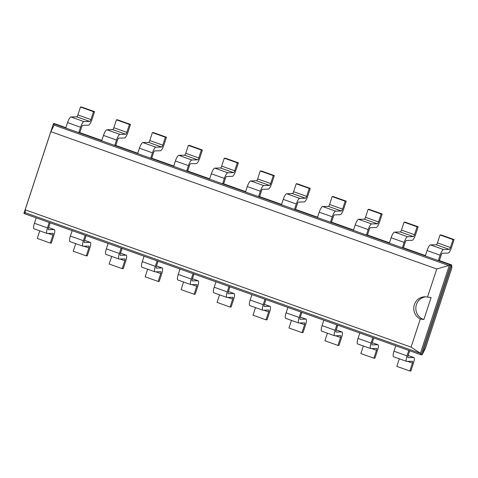 <?xml version="1.0" encoding="UTF-8"?>
<svg xmlns="http://www.w3.org/2000/svg" width="478" height="478" viewBox="0 0 478 478"><rect width="100%" height="100%" fill="white"/><g stroke="black" fill="none" stroke-linecap="round" stroke-linejoin="round"><path stroke-width="0.72" d="M422.158 354.784L421.1 354.807L450.64 264.973L451.692 264.943L422.158 354.784L425.45 348.229L451.859 267.901L451.692 264.943L439.378 260.564L441.158 255.144A1.972 0.496 -70.4 0 1 442.299 253.268L448.083 253.113A5.915 1.482 109.6 0 0 451.501 247.479L454.1 239.568L453.048 239.598L450.443 247.508L437.424 242.872L440.023 234.961L453.048 239.598M65.868 127.656L54.492 123.611L53.434 123.635L23.9 213.475L36.214 217.854L34.434 223.274A5.915 1.482 109.6 0 0 34.034 228.801L47.053 233.437A5.915 1.482 109.6 0 0 47.197 233.455L52.98 233.306A1.972 0.496 -70.4 0 1 53.028 233.312A1.972 0.496 -70.4 0 1 52.897 235.152L50.292 243.063L37.272 238.432L39.77 230.844M101.826 140.454L79.826 132.627L81.607 127.208A1.972 0.496 -70.4 0 1 82.748 125.332L88.532 125.176A5.915 1.482 109.6 0 0 91.949 119.542L94.554 111.631L93.497 111.661L90.898 119.572L77.872 114.935L80.477 107.024L93.497 111.661M137.778 153.247L115.784 145.42L117.564 140A1.972 0.496 -70.4 0 1 118.705 138.124L124.489 137.969A5.915 1.482 109.6 0 0 127.907 132.334L130.506 124.423L129.454 124.453L126.849 132.364L113.83 127.728L116.429 119.817L129.454 124.453M173.735 166.039L151.735 158.212L153.516 152.799A1.972 0.496 -70.4 0 1 154.657 150.917L160.441 150.767A5.915 1.482 109.6 0 0 163.858 145.133L166.464 137.216L165.406 137.246L162.807 145.157L149.781 140.526L152.386 132.609L165.406 137.246M209.693 178.832L187.693 171.005L189.473 165.591A1.972 0.496 -70.4 0 1 190.614 163.709L196.398 163.56A5.915 1.482 109.6 0 0 199.816 157.925L202.415 150.014L201.363 150.038L198.764 157.949L185.739 153.319L188.338 145.408L201.363 150.038M245.644 191.63L223.65 183.803L225.431 178.384A1.972 0.496 -70.4 0 1 226.566 176.507L232.35 176.352A5.915 1.482 109.6 0 0 235.768 170.718L238.373 162.807L237.315 162.831L234.716 170.748L221.696 166.111L224.296 158.2L237.315 162.831M281.602 204.423L259.602 196.595L261.382 191.176A1.972 0.496 -70.4 0 1 262.524 189.3L268.307 189.145A5.915 1.482 109.6 0 0 271.725 183.51L274.324 175.599L273.273 175.629L270.673 183.54L257.648 178.903L260.247 170.993L273.273 175.629M317.553 217.215L295.559 209.388L297.34 203.969A1.972 0.496 -70.4 0 1 298.475 202.092L304.259 201.937A5.915 1.482 109.6 0 0 307.677 196.303L310.282 188.392L309.23 188.422L306.625 196.333L293.606 191.702L296.205 183.785L309.23 188.422M353.511 230.008L331.511 222.18L333.291 216.767A1.972 0.496 -70.4 0 1 334.433 214.885L340.216 214.736A5.915 1.482 109.6 0 0 343.634 209.101L346.233 201.184L345.182 201.214L342.583 209.125L329.557 204.494L332.162 196.583L345.182 201.214M389.462 242.8L367.468 234.973L369.249 229.56A1.972 0.496 -70.4 0 1 370.384 227.683L376.168 227.528A5.915 1.482 109.6 0 0 379.592 221.894L382.191 213.983L381.139 214.007L378.534 221.923L365.515 217.287L368.114 209.376L381.139 214.007M425.42 255.599L403.42 247.771L405.201 242.352A1.972 0.496 -70.4 0 1 406.342 240.476L412.126 240.32A5.915 1.482 109.6 0 0 415.543 234.686L418.142 226.775L417.091 226.805L414.492 234.716L401.466 230.079L404.071 222.168L417.091 226.805M407.005 355.841A5.915 1.482 109.6 0 0 406.605 361.374L393.579 356.737A5.915 1.482 109.6 0 1 393.986 351.21L407.005 355.841L408.786 350.428L421.1 354.807L420.401 353.332L449.212 265.696L54.133 125.117L50.841 131.665L25.155 209.794L411.068 347.118L420.311 319.005A11.639 11.215 88.5 0 1 414.354 304.647A11.639 11.215 88.5 0 1 424.667 296.79A11.639 11.215 88.5 0 1 427.511 297.095L436.755 268.983L50.841 131.665M48.607 227.582L54.205 229.577L48.421 229.727A1.972 0.496 109.6 0 1 48.374 229.721A1.972 0.496 109.6 0 1 48.511 227.881L50.172 222.82M408.158 355.518L413.757 357.514L407.973 357.664A1.972 0.496 109.6 0 1 407.925 357.658A1.972 0.496 109.6 0 1 408.057 355.817L409.724 350.756M47.053 233.437A5.915 1.482 109.6 0 1 47.459 227.904L49.24 222.491L408.786 350.428M84.564 240.374L90.163 242.37L84.379 242.519A1.972 0.496 109.6 0 1 84.331 242.513A1.972 0.496 109.6 0 1 84.463 240.673L86.13 235.618M372.201 342.726L377.799 344.722L372.015 344.871A1.972 0.496 109.6 0 1 371.968 344.865A1.972 0.496 109.6 0 1 372.105 343.019L373.766 337.964M120.516 253.173L126.12 255.162L120.337 255.318A1.972 0.496 109.6 0 1 120.289 255.306A1.972 0.496 109.6 0 1 120.42 253.465L122.081 248.411M336.249 329.934L341.848 331.923L336.064 332.079A1.972 0.496 109.6 0 1 336.016 332.073A1.972 0.496 109.6 0 1 336.148 330.226L337.809 325.171M156.473 265.965L162.072 267.955L156.288 268.11A1.972 0.496 109.6 0 1 156.24 268.104A1.972 0.496 109.6 0 1 156.378 266.258L158.039 261.203M300.292 317.141L305.89 319.131L300.106 319.286A1.972 0.496 109.6 0 1 300.059 319.274A1.972 0.496 109.6 0 1 300.196 317.434L301.857 312.379M192.425 278.758L198.029 280.747L192.246 280.903A1.972 0.496 109.6 0 1 192.198 280.897A1.972 0.496 109.6 0 1 192.329 279.05L193.99 273.996M264.334 304.343L269.939 306.338L264.155 306.488A1.972 0.496 109.6 0 1 264.107 306.482A1.972 0.496 109.6 0 1 264.238 304.641L265.899 299.587M228.382 291.55L233.981 293.546L228.197 293.695A1.972 0.496 109.6 0 1 228.149 293.689A1.972 0.496 109.6 0 1 228.287 291.849L229.948 286.788M436.755 268.983L450.64 264.973L438.326 260.588L439.378 260.564M90.898 119.572A1.972 0.496 109.6 0 1 89.756 121.448L83.973 121.603A5.915 1.482 -70.4 0 0 80.555 127.238L67.535 122.601L65.749 128.02L53.434 123.635L54.133 125.117M425.3 255.957L438.326 260.588L440.107 255.174A5.915 1.482 -70.4 0 1 443.524 249.54L449.308 249.385L436.283 244.754L430.499 244.903A5.915 1.482 -70.4 0 0 427.081 250.538L425.3 255.957L402.368 247.795L403.42 247.771M126.849 132.364A1.972 0.496 109.6 0 1 125.714 134.24L119.93 134.396A5.915 1.482 -70.4 0 0 116.513 140.03L103.487 135.394L101.706 140.813L78.774 132.651L79.826 132.627M414.492 234.716A1.972 0.496 109.6 0 1 413.351 236.592L407.567 236.747A5.915 1.482 -70.4 0 0 404.149 242.382L391.124 237.745L389.343 243.165L366.411 235.003L367.468 234.973M162.807 145.157A1.972 0.496 109.6 0 1 161.666 147.039L155.882 147.188A5.915 1.482 -70.4 0 0 152.464 152.823L139.445 148.192L137.664 153.605L114.732 145.449L115.784 145.42M378.534 221.923A1.972 0.496 109.6 0 1 377.399 223.8L371.615 223.949A5.915 1.482 -70.4 0 0 368.191 229.589L355.172 224.953L353.391 230.366L330.459 222.21L331.511 222.18M198.764 157.949A1.972 0.496 109.6 0 1 197.623 159.831L191.839 159.981A5.915 1.482 -70.4 0 0 188.422 165.615L175.396 160.984L173.616 166.398L150.684 158.242L151.735 158.212M342.583 209.125A1.972 0.496 109.6 0 1 341.441 211.007L335.658 211.156A5.915 1.482 -70.4 0 0 332.24 216.791L319.214 212.16L317.434 217.574L294.502 209.418L295.559 209.388M234.716 170.748A1.972 0.496 109.6 0 1 233.575 172.624L227.791 172.779A5.915 1.482 -70.4 0 0 224.373 178.414L211.354 173.777L209.573 179.196L186.641 171.034L187.693 171.005M306.625 196.333A1.972 0.496 109.6 0 1 305.484 198.209L299.706 198.364A5.915 1.482 -70.4 0 0 296.282 203.998L283.263 199.368L281.482 204.781L258.55 196.619L259.602 196.595M270.673 183.54A1.972 0.496 109.6 0 1 269.532 185.416L263.748 185.572A5.915 1.482 -70.4 0 0 260.331 191.206L247.305 186.569L245.525 191.989L222.593 183.827L223.65 183.803M23.9 213.475L25.322 212.752L420.401 353.332L411.068 347.118M406.605 361.374A5.915 1.482 109.6 0 0 406.748 361.392L412.532 361.243A1.972 0.496 -70.4 0 1 412.58 361.249A1.972 0.496 -70.4 0 1 412.442 363.089L409.843 371.006L396.818 366.369L399.315 358.781M413.757 357.514A5.915 1.482 -70.4 0 1 413.9 357.532A5.915 1.482 -70.4 0 1 413.494 363.065L410.895 370.976L409.843 371.006M54.205 229.577A5.915 1.482 -70.4 0 1 54.349 229.595A5.915 1.482 -70.4 0 1 53.948 235.128L51.349 243.039L50.292 243.063M393.986 351.21L395.766 345.791M72.172 230.647L70.391 236.066A5.915 1.482 109.6 0 0 69.985 241.593L83.011 246.23A5.915 1.482 109.6 0 0 83.154 246.248L88.938 246.098A1.972 0.496 -70.4 0 1 88.986 246.104A1.972 0.496 -70.4 0 1 88.848 247.945L86.249 255.861L73.224 251.225L75.721 243.637M370.647 348.576L357.628 343.945A5.915 1.482 109.6 0 1 358.028 338.418L371.053 343.049A5.915 1.482 109.6 0 0 370.647 348.576A5.915 1.482 109.6 0 0 370.791 348.599L376.574 348.45A1.972 0.496 -70.4 0 1 376.622 348.456A1.972 0.496 -70.4 0 1 376.491 350.296L373.886 358.207L360.866 353.577L363.358 345.982M377.799 344.722A5.915 1.482 -70.4 0 1 377.943 344.74A5.915 1.482 -70.4 0 1 377.542 350.272L374.943 358.183L373.886 358.207M371.053 343.049L372.834 337.635M90.163 242.37A5.915 1.482 -70.4 0 1 90.306 242.388A5.915 1.482 -70.4 0 1 89.906 247.921L87.301 255.832L86.249 255.861M70.391 236.066L83.411 240.697L85.192 235.284M83.411 240.697A5.915 1.482 109.6 0 0 83.011 246.23M358.028 338.418L359.809 332.999M108.124 243.445L106.343 248.859A5.915 1.482 109.6 0 0 105.943 254.386L118.962 259.022A5.915 1.482 109.6 0 0 119.106 259.046L124.889 258.891A1.972 0.496 -70.4 0 1 124.937 258.897A1.972 0.496 -70.4 0 1 124.806 260.743L122.207 268.654L109.181 264.017L111.679 256.429M334.696 335.783L321.67 331.152A5.915 1.482 109.6 0 1 322.07 325.62L335.096 330.256A5.915 1.482 109.6 0 0 334.696 335.783A5.915 1.482 109.6 0 0 334.839 335.807L340.623 335.652A1.972 0.496 -70.4 0 1 340.671 335.664A1.972 0.496 -70.4 0 1 340.533 337.504L337.934 345.415L324.909 340.784L327.406 333.19M341.848 331.923A5.915 1.482 -70.4 0 1 341.991 331.947A5.915 1.482 -70.4 0 1 341.585 337.474L338.986 345.391L337.934 345.415M335.096 330.256L336.876 324.837M126.12 255.162A5.915 1.482 -70.4 0 1 126.264 255.186A5.915 1.482 -70.4 0 1 125.857 260.713L123.258 268.624L122.207 268.654M106.343 248.859L119.369 253.495L121.149 248.076M119.369 253.495A5.915 1.482 109.6 0 0 118.962 259.022M322.07 325.62L323.851 320.206M144.081 256.238L142.301 261.651A5.915 1.482 109.6 0 0 141.894 267.184L154.92 271.815A5.915 1.482 109.6 0 0 155.063 271.839L160.847 271.683A1.972 0.496 -70.4 0 1 160.895 271.689A1.972 0.496 -70.4 0 1 160.757 273.536L158.158 281.446L145.133 276.816L147.63 269.222M298.738 322.991L285.719 318.354A5.915 1.482 109.6 0 1 286.119 312.827L299.138 317.464A5.915 1.482 109.6 0 0 298.738 322.991A5.915 1.482 109.6 0 0 298.881 323.014L304.665 322.859A1.972 0.496 -70.4 0 1 304.713 322.865A1.972 0.496 -70.4 0 1 304.582 324.711L301.976 332.622L288.957 327.986L291.449 320.397M305.89 319.131A5.915 1.482 -70.4 0 1 306.034 319.155A5.915 1.482 -70.4 0 1 305.633 324.682L303.028 332.592L301.976 332.622M299.138 317.464L300.925 312.044M162.072 267.955A5.915 1.482 -70.4 0 1 162.215 267.979A5.915 1.482 -70.4 0 1 161.815 273.506L159.21 281.417L158.158 281.446M142.301 261.651L155.32 266.288L157.101 260.869M155.32 266.288A5.915 1.482 109.6 0 0 154.92 271.815M286.119 312.827L287.899 307.414M180.033 269.03L178.252 274.444A5.915 1.482 109.6 0 0 177.852 279.977L190.871 284.607A5.915 1.482 109.6 0 0 191.015 284.631L196.799 284.476A1.972 0.496 -70.4 0 1 196.846 284.488A1.972 0.496 -70.4 0 1 196.715 286.328L194.116 294.239L181.09 289.608L183.588 282.014M262.786 310.198L249.761 305.562A5.915 1.482 109.6 0 1 250.161 300.035L263.187 304.665A5.915 1.482 109.6 0 0 262.786 310.198A5.915 1.482 109.6 0 0 262.93 310.222L268.714 310.067A1.972 0.496 -70.4 0 1 268.761 310.073A1.972 0.496 -70.4 0 1 268.624 311.919L266.025 319.83L252.999 315.193L255.497 307.605M269.939 306.338A5.915 1.482 -70.4 0 1 270.082 306.362A5.915 1.482 -70.4 0 1 269.676 311.889L267.077 319.8L266.025 319.83M263.187 304.665L264.967 299.252M198.029 280.747A5.915 1.482 -70.4 0 1 198.173 280.771A5.915 1.482 -70.4 0 1 197.767 286.298L195.167 294.215L194.116 294.239M178.252 274.444L191.278 279.08L193.058 273.667M191.278 279.08A5.915 1.482 109.6 0 0 190.871 284.607M250.161 300.035L251.942 294.615M215.99 281.823L214.21 287.242A5.915 1.482 109.6 0 0 213.803 292.769L226.829 297.406A5.915 1.482 109.6 0 0 226.972 297.424L232.756 297.274A1.972 0.496 -70.4 0 1 232.804 297.28A1.972 0.496 -70.4 0 1 232.672 299.12L230.067 307.037L217.048 302.401L219.539 294.812M233.981 293.546A5.915 1.482 -70.4 0 1 234.124 293.564A5.915 1.482 -70.4 0 1 233.724 299.097L231.119 307.007L230.067 307.037M214.21 287.242L227.229 291.873L229.01 286.459M227.229 291.873A5.915 1.482 109.6 0 0 226.829 297.406M449.308 249.385A1.972 0.496 109.6 0 0 450.443 247.508M67.535 122.601A5.915 1.482 -70.4 0 1 70.953 116.967L76.737 116.817A1.972 0.496 109.6 0 0 77.872 114.935M94.554 111.631L81.529 106.994L80.477 107.024M436.283 244.754A1.972 0.496 109.6 0 0 437.424 242.872M454.1 239.568L441.075 234.937L440.023 234.961M80.555 127.238L78.774 132.651L65.749 128.02M404.149 242.382L402.368 247.795L389.343 243.165M103.487 135.394A5.915 1.482 -70.4 0 1 106.905 129.759L112.689 129.61A1.972 0.496 109.6 0 0 113.83 127.728M130.506 124.423L117.486 119.793L116.429 119.817M391.124 237.745A5.915 1.482 -70.4 0 1 394.547 232.111L400.331 231.961A1.972 0.496 109.6 0 0 401.466 230.079M418.142 226.775L405.123 222.139L404.071 222.168M116.513 140.03L114.732 145.449L101.706 140.813M368.191 229.589L366.411 235.003L353.391 230.366M139.445 148.192A5.915 1.482 -70.4 0 1 142.862 142.558L148.646 142.402A1.972 0.496 109.6 0 0 149.781 140.526M166.464 137.216L153.438 132.585L152.386 132.609M355.172 224.953A5.915 1.482 -70.4 0 1 358.59 219.318L364.373 219.163A1.972 0.496 109.6 0 0 365.515 217.287M382.191 213.983L369.165 209.346L368.114 209.376M152.464 152.823L150.684 158.242L137.664 153.605M332.24 216.791L330.459 222.21L317.434 217.574M175.396 160.984A5.915 1.482 -70.4 0 1 178.814 155.35L184.598 155.195A1.972 0.496 109.6 0 0 185.739 153.319M202.415 150.014L189.396 145.378L188.338 145.408M319.214 212.16A5.915 1.482 -70.4 0 1 322.632 206.526L328.416 206.371A1.972 0.496 109.6 0 0 329.557 204.494M346.233 201.184L333.214 196.554L332.162 196.583M188.422 165.615L186.641 171.034L173.616 166.398M296.282 203.998L294.502 209.418L281.482 204.781M211.354 173.777A5.915 1.482 -70.4 0 1 214.771 168.142L220.555 167.987A1.972 0.496 109.6 0 0 221.696 166.111M238.373 162.807L225.347 158.17L224.296 158.2M283.263 199.368A5.915 1.482 -70.4 0 1 286.68 193.727L292.464 193.578A1.972 0.496 109.6 0 0 293.606 191.702M310.282 188.392L297.256 183.761L296.205 183.785M224.373 178.414L222.593 183.827L209.573 179.196M260.331 191.206L258.55 196.619L245.525 191.989M247.305 186.569A5.915 1.482 -70.4 0 1 250.723 180.935L256.507 180.786A1.972 0.496 109.6 0 0 257.648 178.903M274.324 175.599L261.305 170.963L260.247 170.993M25.322 212.752L25.155 209.794M36.214 217.854L49.24 222.491M420.311 319.005L423.872 319.531L431.108 297.519L427.511 297.095M423.872 319.531A11.639 11.215 88.5 0 1 416.428 304.594A11.639 11.215 88.5 0 1 425.701 296.814M48.063 233.431L52.897 235.152M47.459 227.904L34.434 223.274M407.609 361.374L412.442 363.089M84.014 246.23L88.848 247.945M371.657 348.576L376.491 350.296M119.972 259.022L124.806 260.743M335.699 335.783L340.533 337.504M155.924 271.815L160.757 273.536M299.748 322.991L304.582 324.711M191.881 284.607L196.715 286.328M263.79 310.198L268.624 311.919M227.833 297.4L232.672 299.12M427.081 250.538L440.107 255.174M430.499 244.903L443.524 249.54M89.756 121.448L76.737 116.817M83.973 121.603L70.953 116.967M413.351 236.592L400.331 231.961M407.567 236.747L394.547 232.111M125.714 134.24L112.689 129.61M119.93 134.396L106.905 129.759M377.399 223.8L364.373 219.163M371.615 223.949L358.59 219.318M161.666 147.039L148.646 142.402M155.882 147.188L142.862 142.558M341.441 211.007L328.416 206.371M335.658 211.156L322.632 206.526M197.623 159.831L184.598 155.195M191.839 159.981L178.814 155.35M305.484 198.209L292.464 193.578M299.706 198.364L286.68 193.727M233.575 172.624L220.555 167.987M227.791 172.779L214.771 168.142M269.532 185.416L256.507 180.786M263.748 185.572L250.723 180.935M48.619 227.558L54.349 229.595M408.164 355.495L413.9 357.532M84.57 240.35L90.306 242.388M372.213 342.702L377.943 344.74M120.528 253.143L126.264 255.186M336.255 329.904L341.991 331.947M156.479 265.935L162.215 267.979M300.298 317.111L306.034 319.155M192.437 278.734L198.173 280.771M264.346 304.319L270.082 306.362M228.388 291.526L234.124 293.564"/></g></svg>
